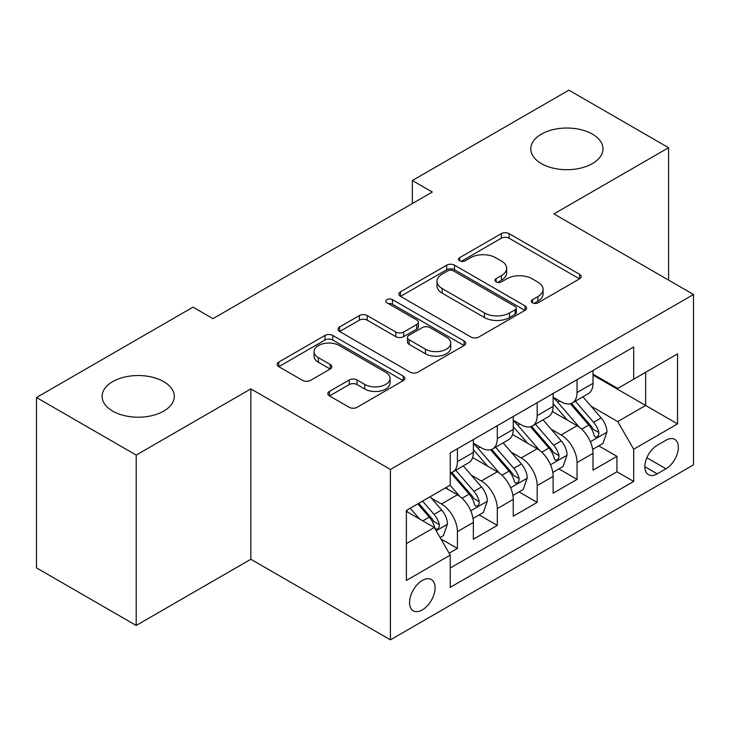 <?xml version="1.0" encoding="UTF-8"?>
<svg xmlns="http://www.w3.org/2000/svg" width="730" height="730" viewBox="0 0 730 730"><rect width="100%" height="100%" fill="white"/><g stroke="black" fill="none" stroke-linecap="round" stroke-linejoin="round"><path stroke-width="1.09" d="M532.498 302.84A3.878 2.236 0 0 0 537.983 302.84L579.574 278.833A5.539 3.194 0 0 0 581.189 276.57A5.539 3.194 0 0 0 579.574 274.316L509.111 233.637A5.539 3.194 0 0 0 501.282 233.637L459.699 257.644A3.878 2.236 0 0 0 458.559 259.223A3.878 2.236 0 0 0 459.699 260.811A3.878 2.236 0 0 0 465.174 260.811L470.558 257.699A17.712 10.229 0 0 1 495.606 257.699L501.483 261.094A17.712 10.229 0 0 1 506.666 268.321A17.712 10.229 0 0 1 501.483 275.557L496.099 278.659A3.878 2.236 0 0 0 494.967 280.247A3.878 2.236 0 0 0 496.099 281.826A3.878 2.236 0 0 0 501.583 281.826L506.958 278.723A17.712 10.229 0 0 1 532.015 278.723L537.882 282.108A17.712 10.229 0 0 1 543.074 289.345A17.712 10.229 0 0 1 537.882 296.572L532.498 299.683A3.878 2.236 0 0 0 531.367 301.262A3.878 2.236 0 0 0 532.498 302.84L532.498 299.683M163.712 381.635A36.099 20.841 0 0 0 124.374 377.118A36.099 20.841 0 0 0 102.1 396.372A36.099 20.841 0 0 0 112.666 411.099A36.099 20.841 0 0 0 152.004 415.625A36.099 20.841 0 0 0 174.287 396.372A36.099 20.841 0 0 0 163.712 381.635M592.404 134.128A36.099 20.841 0 0 0 553.075 129.611A36.099 20.841 0 0 0 530.792 148.865A36.099 20.841 0 0 0 541.359 163.602A36.099 20.841 0 0 0 580.697 168.119A36.099 20.841 0 0 0 602.98 148.865A36.099 20.841 0 0 0 592.404 134.128M422.323 609.915A18.049 10.421 120 0 0 434.113 594.01A18.049 10.421 120 0 0 431.348 579.547A18.049 10.421 120 0 0 422.323 580.441A18.049 10.421 120 0 0 410.534 596.346A18.049 10.421 120 0 0 413.299 610.809A18.049 10.421 120 0 0 422.323 609.915M329.449 391.38A5.539 3.194 0 0 0 327.825 393.634A5.539 3.194 0 0 0 329.449 395.897L349.214 407.313A5.539 3.194 0 0 0 357.043 407.313L403.234 380.64A5.539 3.194 0 0 0 404.849 378.386A5.539 3.194 0 0 0 403.234 376.123L332.77 335.444A5.539 3.194 0 0 0 324.941 335.444L278.75 362.107A5.539 3.194 0 0 0 277.135 364.37A5.539 3.194 0 0 0 278.75 366.633L302.631 380.412A5.539 3.194 0 0 0 310.46 380.412L330.225 369.006A5.539 3.194 0 0 0 331.849 366.743A5.539 3.194 0 0 0 330.225 364.48L318.389 357.645A14.81 8.55 0 0 1 314.046 351.604A14.81 8.55 0 0 1 323.189 343.702A14.81 8.55 0 0 1 339.331 345.555L385.714 372.337A14.81 8.55 0 0 1 390.048 378.386A14.81 8.55 0 0 1 380.914 386.279A14.81 8.55 0 0 1 364.772 384.427L357.043 379.965A5.539 3.194 0 0 0 349.214 379.965L329.449 391.38L329.449 395.897M250.846 388.889L136.2 455.082L36.5 397.522L36.5 567.894L136.2 625.455L250.846 559.262L390.422 639.845L390.422 469.472L250.846 388.889L250.846 559.262M668.58 280.101L668.58 147.715L553.924 213.908L693.5 294.491L390.422 469.472M668.58 147.715L568.88 90.155L412.359 180.52L412.359 203.542M36.5 397.522L193.021 307.148L212.959 318.663L432.297 192.036L412.359 180.52M470.95 337.023A5.539 3.194 0 0 0 478.78 337.023L524.97 310.359A5.539 3.194 0 0 0 526.586 308.096A5.539 3.194 0 0 0 524.97 305.843L454.507 265.163A5.539 3.194 0 0 0 446.678 265.163L400.487 291.827A5.539 3.194 0 0 0 398.872 294.09A5.539 3.194 0 0 0 400.487 296.344L470.95 337.023M388.533 303.68A3.878 2.236 0 0 1 392.466 304.227L392.466 299.619L464.098 340.983A5.539 3.194 0 0 1 465.722 343.237A5.539 3.194 0 0 1 464.098 345.5L417.907 372.163A5.539 3.194 0 0 1 410.077 372.163L339.623 331.493L339.623 326.967A5.539 3.194 0 0 0 337.999 329.23A5.539 3.194 0 0 0 339.623 331.493M339.623 326.967L359.388 315.552A5.539 3.194 0 0 1 367.217 315.552L395.797 332.05A5.539 3.194 0 0 0 403.626 332.05L416.739 324.485A5.539 3.194 0 0 0 418.354 322.222A5.539 3.194 0 0 0 416.739 319.959L386.982 302.786A3.878 2.236 0 0 1 385.851 301.207A3.878 2.236 0 0 1 388.241 299.136A3.878 2.236 0 0 1 392.466 299.619M449.142 553.221L457.418 548.44L440.865 538.886M431.457 498.225L441.467 504.01A22.557 13.021 60 0 1 457.418 531.632L473.368 522.424L473.368 539.233L497.294 525.417L479.154 514.942M471.334 475.203L481.344 480.979A22.557 13.021 60 0 1 497.294 508.609L513.245 499.402L513.245 516.21L537.18 502.395L519.03 491.92M511.21 452.18L521.22 457.956A22.557 13.021 60 0 1 537.18 485.587L553.13 476.38L553.13 493.188L577.056 479.373L577.056 462.565A22.557 13.021 -120 0 0 561.105 434.934L551.086 429.158M558.906 468.897L577.056 479.373M473.368 522.424A22.557 13.021 -120 0 0 457.418 494.794L445.455 487.886M513.245 499.402A22.557 13.021 -120 0 0 497.294 471.772L472.639 457.537M553.13 476.38A22.557 13.021 -120 0 0 537.18 448.749L512.515 434.514M665.988 440.226L657.21 445.3A17.483 10.092 120 0 0 645.785 460.703A17.483 10.092 120 0 0 648.468 474.71A17.483 10.092 120 0 0 657.21 473.843L665.988 468.779A17.483 10.092 120 0 0 677.404 453.376A17.483 10.092 120 0 0 674.721 439.369A17.483 10.092 120 0 0 665.988 440.226M390.422 639.845L693.5 464.864L693.5 294.491M406.373 543.604L434.286 527.489L450.237 555.119L450.237 587.349L633.686 481.444L633.686 449.205L617.735 421.584L590.971 406.126M450.237 555.119L406.373 580.441L406.373 510.452L450.237 485.121L450.237 452.892L633.686 346.987L633.686 379.217L677.549 353.895L677.549 423.884L633.686 449.205M473.368 443.22L481.344 447.828A22.557 13.021 60 0 0 492.622 448.941L508.573 439.734A22.557 13.021 -120 0 0 513.245 429.404L513.245 416.511M513.245 420.197L521.22 424.805A22.557 13.021 60 0 0 532.508 425.918L548.458 416.711A22.557 13.021 -120 0 0 553.13 406.382L553.13 393.488M450.237 568.013L616.932 471.772L616.932 456.35L593.006 470.166L593.006 453.357A22.557 13.021 -120 0 0 577.056 425.727L552.391 411.483M553.13 397.175L561.105 401.783A22.557 13.021 -120 0 0 572.384 402.896A22.557 13.021 -120 0 0 577.056 392.567L577.056 379.673M572.384 402.896L588.334 393.689A22.557 13.021 -120 0 0 593.006 383.359L593.006 370.466M457.418 448.749L457.418 461.643A22.557 13.021 60 0 1 452.746 471.972A22.557 13.021 60 0 1 450.237 472.876M452.746 471.972L468.696 462.756A22.557 13.021 -120 0 0 473.368 452.436L473.368 439.542M497.294 425.727L497.294 438.62A22.557 13.021 60 0 1 492.622 448.941M537.18 402.704L537.18 415.598A22.557 13.021 60 0 1 532.508 425.918M537.18 485.587L537.18 502.395M497.294 508.609L497.294 525.417M457.418 531.632L457.418 548.44M434.286 527.489L406.373 511.374M617.735 421.584L645.648 405.46L645.648 372.309L677.549 353.895M593.006 375.074L677.549 423.884M593.006 374.152L617.735 388.424L633.686 379.217M136.2 455.082L136.2 625.455M598.792 445.875L616.932 456.35M616.932 471.772L633.686 481.444M534.05 303.388L537.882 301.18A17.712 10.229 0 0 0 543.074 293.944L543.074 289.345M506.666 268.321L506.666 272.929A17.712 10.229 0 0 1 501.483 280.156L497.65 282.373M579.501 278.878L509.111 238.235A5.539 3.194 0 0 0 501.282 238.235L461.241 261.358M524.897 310.405L454.507 269.762A5.539 3.194 0 0 0 446.678 269.762L400.56 296.389M515.179 309.684A3.878 2.236 0 0 0 516.32 308.096A3.878 2.236 0 0 0 515.179 306.518L453.339 270.812A3.878 2.236 0 0 0 447.855 270.812L442.179 274.088A17.712 10.229 0 0 0 436.987 281.315A17.712 10.229 0 0 0 442.179 288.551L484.455 312.96A17.712 10.229 0 0 0 509.503 312.96L515.179 309.684L515.179 314.283A3.878 2.236 0 0 0 516.32 312.705L516.32 308.096M436.987 281.315L436.987 285.923A17.712 10.229 0 0 0 442.179 293.159L442.179 288.551M515.179 314.283L509.503 317.559A17.712 10.229 0 0 1 484.455 317.559L442.179 293.159M339.696 331.529L359.388 320.16L359.388 315.552M418.354 322.222L418.354 326.83A5.539 3.194 0 0 1 416.739 329.084L403.626 336.658A5.539 3.194 0 0 1 395.797 336.658L367.217 320.16A5.539 3.194 0 0 0 359.388 320.16M392.466 304.227L464.024 345.546M425.444 349.168A14.81 8.55 0 0 0 441.586 351.03A14.81 8.55 0 0 0 450.72 343.127A14.81 8.55 0 0 0 446.386 337.077L430.043 327.642A5.539 3.194 0 0 0 422.214 327.642L409.101 335.216A5.539 3.194 0 0 0 407.477 337.479A5.539 3.194 0 0 0 409.101 339.733L425.444 349.168L425.444 353.776A14.81 8.55 0 0 0 441.586 355.629A14.81 8.55 0 0 0 450.72 347.736L450.72 343.127M407.477 337.479L407.477 342.078A5.539 3.194 0 0 0 409.101 344.341L409.101 339.733M425.444 353.776L409.101 344.341M390.048 378.386L390.048 382.985A14.81 8.55 0 0 1 380.914 390.888A14.81 8.55 0 0 1 364.772 389.035L357.043 384.573A5.539 3.194 0 0 0 349.214 384.573L329.522 395.943M314.046 351.604L314.046 356.204A14.81 8.55 0 0 0 318.389 362.253L318.389 357.645M330.152 369.042L318.389 362.253M403.161 380.686L332.77 340.052A5.539 3.194 0 0 0 324.941 340.052L278.833 366.67M592.669 449.406L602.98 443.457L606.958 431.941A14.947 8.632 -120 0 0 601.146 417.907L582.923 396.81M579.273 427.187L557.665 402.166A43.143 24.911 -120 0 0 553.13 397.421M567.42 420.161L555.329 406.172A35.816 20.677 -120 0 0 553.13 403.763M570.349 403.708L588.781 425.043A14.947 8.632 60 0 1 594.111 435.345L595.196 437.115L597.213 436.832L598.563 435.19L598.892 432.58A14.947 8.632 -120 0 0 593.563 422.287L575.34 401.19M571.435 403.362L591.236 426.284A7.61 4.398 60 0 1 593.152 429.267L598.892 432.58M552.792 472.429L563.095 466.479L567.082 454.963A14.947 8.632 -120 0 0 561.26 440.929L543.047 419.832M539.388 450.209L517.78 425.188A43.143 24.911 -120 0 0 513.245 420.443M527.544 443.183L515.453 429.194A35.816 20.677 -120 0 0 513.245 426.785M530.473 426.731L548.905 448.065A14.947 8.632 60 0 1 554.225 458.367L555.32 460.137L557.337 459.854L558.687 458.212L559.016 455.602A14.947 8.632 -120 0 0 553.687 445.309L535.464 424.212M531.559 426.384L551.36 449.315A7.61 4.398 60 0 1 553.276 452.29L559.016 455.602M512.916 495.451L523.218 489.502L527.206 477.986A14.947 8.632 -120 0 0 521.384 463.952L503.162 442.864M499.512 473.232L477.904 448.211A43.143 24.911 -120 0 0 473.368 443.466M487.667 466.214L475.577 452.217A35.816 20.677 -120 0 0 473.368 449.808M490.596 449.753L509.02 471.096A14.947 8.632 60 0 1 514.349 481.389L515.435 483.16L517.461 482.877L518.811 481.234L519.139 478.624A14.947 8.632 -120 0 0 513.811 468.332L495.588 447.234M491.673 449.406L511.484 472.337A7.61 4.398 60 0 1 513.4 475.312L519.139 478.624M473.031 518.473L483.342 512.524L487.33 501.008A14.947 8.632 -120 0 0 481.508 486.983L463.285 465.886M459.635 496.254L450.1 485.213M447.782 489.237L446.231 487.439M450.711 472.775L469.144 494.119A14.947 8.632 60 0 1 474.473 504.412L475.558 506.182L477.575 505.899L478.935 504.257L479.254 501.647A14.947 8.632 -120 0 0 473.925 491.354L455.712 470.257M451.797 472.429L471.598 495.36A7.61 4.398 60 0 1 473.524 498.334L479.254 501.647M440.071 537.508L443.457 535.546L447.444 524.04A14.947 8.632 -120 0 0 441.632 510.005L430.152 496.719M419.449 518.92L410.214 508.235M407.906 512.259L406.373 510.48M417.797 503.855L429.267 517.141A14.947 8.632 60 0 1 434.596 527.434L435.682 529.204L437.699 528.921L439.049 527.279L439.378 524.669A14.947 8.632 -120 0 0 434.049 514.376L422.579 501.099M418.719 503.326L431.722 518.382A7.61 4.398 60 0 1 433.638 521.357L439.378 524.669M441.467 504.01L457.418 494.794M481.344 480.979L497.294 471.772M521.22 457.956L537.18 448.749M561.105 434.934L577.056 425.727M577.056 392.567L593.006 383.359M457.418 461.643L473.368 452.436M497.294 438.62L513.245 429.404M537.18 415.598L553.13 406.382M577.056 462.565L593.006 453.357M646.862 457.737L665.988 468.779M644.845 466.707L657.21 473.843M537.882 301.18L537.882 296.572M496.099 281.826L496.099 278.659M501.483 280.156L501.483 275.557M459.699 260.811L459.699 257.644M501.282 238.235L501.282 233.637M509.111 238.235L509.111 233.637M579.574 278.833L579.574 274.316M400.487 296.344L400.487 291.827M446.678 269.762L446.678 265.163M454.507 269.762L454.507 265.163M524.97 310.359L524.97 305.843M484.455 317.559L484.455 312.96M509.503 317.559L509.503 312.96M367.217 320.16L367.217 315.552M395.797 336.658L395.797 332.05M403.626 336.658L403.626 332.05M416.739 329.084L416.739 324.485M464.098 345.5L464.098 340.983M349.214 384.573L349.214 379.965M357.043 384.573L357.043 379.965M364.772 389.035L364.772 384.427M330.225 369.006L330.225 364.48M278.75 366.633L278.75 362.107M324.941 340.052L324.941 335.444M332.77 340.052L332.77 335.444M403.234 380.64L403.234 376.123M590.387 441.741L606.867 432.233M557.665 402.166L559.718 400.98M593.563 422.287L601.146 417.907M581.655 429.158L588.781 425.043M550.511 464.764L566.982 455.255M517.78 425.188L519.833 424.002M553.687 445.309L561.26 440.929M541.769 452.18L548.905 448.065M510.635 487.786L527.106 478.278M477.904 448.211L479.957 447.025M513.811 468.332L521.384 463.952M501.893 475.212L509.02 471.096M470.759 510.808L487.229 501.3M473.925 491.354L481.508 486.983M462.017 498.234L469.144 494.119M436.184 530.774L447.353 524.322M434.049 514.376L441.632 510.005M422.816 520.864L429.267 517.141"/></g></svg>
